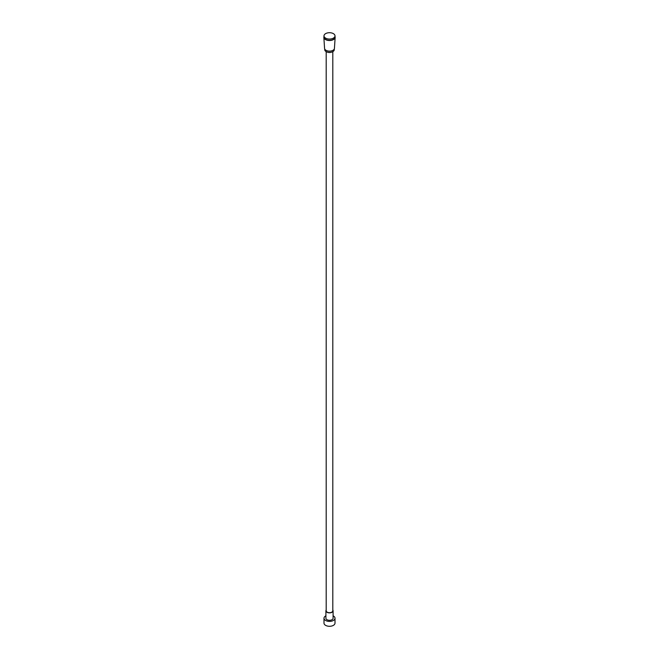 <?xml version="1.0" encoding="UTF-8"?>
<svg xmlns="http://www.w3.org/2000/svg" width="659" height="659" viewBox="0 0 659 659"><rect width="100%" height="100%" fill="white"/><g stroke="black" fill="none" stroke-linecap="round" stroke-linejoin="round"><path stroke-width="0.99" d="M324.739 49.038L324.739 49.68A4.761 2.751 0 0 0 326.131 51.624A4.761 2.751 0 0 0 327.408 52.152L328.05 52.333A3.303 1.903 0 0 0 330.95 52.333L331.592 52.152A4.761 2.751 0 0 0 334.261 49.68L334.261 49.038M327.408 52.152A4.761 2.751 0 0 0 331.592 52.152M326.197 51.657L326.197 610.802A3.303 1.903 0 0 0 327.169 612.153A3.303 1.903 0 0 0 330.76 612.565A3.303 1.903 0 0 0 332.803 610.802L332.803 51.657M326.197 609.995A3.592 2.076 0 0 0 325.908 610.802A3.592 2.076 0 0 0 326.963 612.269A3.592 2.076 0 0 0 330.876 612.722A3.592 2.076 0 0 0 333.092 610.802A3.592 2.076 0 0 0 332.803 609.995M325.908 610.802L325.908 618.233A3.592 2.076 0 0 0 326.963 619.699A3.592 2.076 0 0 0 330.876 620.144A3.592 2.076 0 0 0 333.092 618.233L333.092 610.802M325.908 615.819A5.503 3.18 0 0 0 323.997 618.233A5.503 3.18 0 0 0 325.612 620.473A5.503 3.18 0 0 0 331.609 621.165A5.503 3.18 0 0 0 335.003 618.233A5.503 3.18 0 0 0 333.092 615.819M335.003 618.233L335.003 623.117A5.503 3.18 180 0 1 331.609 626.05A5.503 3.18 180 0 1 325.612 625.358A5.503 3.18 180 0 1 323.997 623.117L323.997 618.233M335.003 35.883L335.003 37.135A5.503 3.18 180 0 1 329.5 40.314A5.503 3.18 180 0 1 323.997 37.135L323.997 35.883A5.503 3.18 180 0 1 327.391 32.95A5.503 3.18 180 0 1 333.388 33.642A5.503 3.18 180 0 1 335.003 35.883A5.503 3.18 180 0 1 329.5 39.062A5.503 3.18 180 0 1 323.997 35.883M335.003 36.525A5.651 3.262 180 0 1 335.143 37.374A5.651 3.262 180 0 1 329.5 40.512A5.651 3.262 180 0 1 323.857 37.374A5.651 3.262 180 0 1 323.997 36.525M335.143 37.374L334.434 48.387A4.942 2.85 180 0 1 332.993 50.298A4.942 2.85 180 0 1 326.007 50.298A4.942 2.85 180 0 1 324.566 48.387L323.857 37.374M332.927 50.339A4.761 2.751 180 0 1 332.869 50.372A4.761 2.751 180 0 1 326.131 50.372A4.761 2.751 180 0 1 326.073 50.339"/></g></svg>
